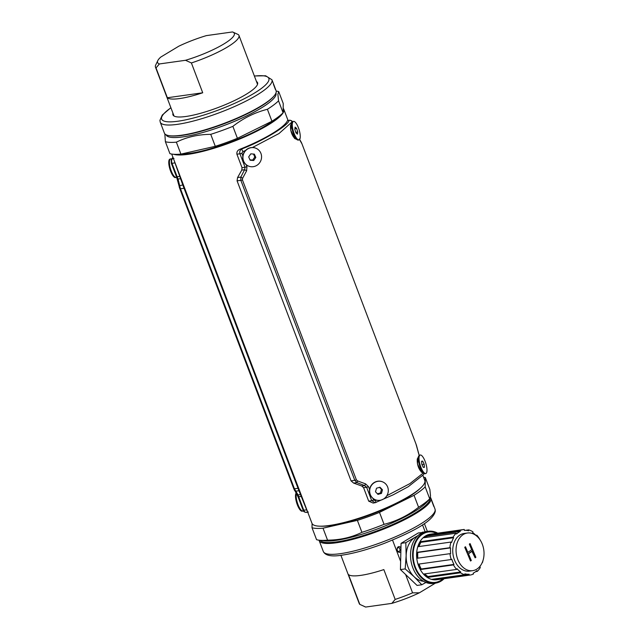 <?xml version="1.0" encoding="UTF-8"?>
<svg xmlns="http://www.w3.org/2000/svg" width="639" height="639" viewBox="0 0 639 639"><rect width="100%" height="100%" fill="white"/><g stroke="black" fill="none" stroke-linecap="round" stroke-linejoin="round"><path stroke-width="0.96" d="M181.292 154.031A57.933 11.774 -20.8 0 0 189.783 153.376A57.933 11.774 -20.8 0 0 276.959 117.88M283.157 108.318A60.346 12.261 159.2 0 1 283.796 109.277A60.346 12.261 159.2 0 1 251.566 133.775A60.346 12.261 159.2 0 1 188.217 154.318A60.346 12.261 159.2 0 1 173.752 154.287M171.699 154.055L311.968 523.317A60.346 12.261 -20.8 0 0 329.213 525.506A60.346 12.261 -20.8 0 0 392.562 504.962A60.346 12.261 -20.8 0 0 424.799 480.464L422.842 475.32M422.906 472.764L421.373 472.125L417.443 463.882L418.178 457.252M296.176 139.134L294.635 138.503L290.713 130.252L291.448 123.631M421.213 471.71L421.149 471.646C416.173 466.071 417.243 457.756 417.571 458.554M294.475 138.08L297.375 139.853A9.657 2.955 73 0 0 298.437 140.069L299.092 139.869A9.657 2.955 73 0 0 300.09 134.198A9.657 2.955 73 0 0 297.031 124.733A9.657 2.955 73 0 0 293.453 121.402A9.657 2.955 73 0 0 292.454 127.073A9.657 2.955 73 0 0 295.514 136.53A9.657 2.955 73 0 0 299.092 139.869M245.488 150.508L242.876 151.587L241.854 153.248A2.412 0.487 159.2 0 1 239.952 153.807L236.901 154.183C236.598 151.834 237.636 150.181 240 149.222C264.482 139.518 284.858 127.233 287.47 120.603L289.914 120.188M236.901 154.183L242.013 167.658L245.049 167.234L239.952 153.807C239.409 151.707 239.968 150.109 241.622 149.023C262.294 141.267 288.796 125.268 289.036 120.428L287.47 120.603M424.144 473.507L423.17 474.921L408.305 486.67L393.137 494.858L375.093 502.725L371.698 500.649L366.602 487.222L363.591 487.693L361.794 486.015L364.589 485.576L356.874 482.581L354.781 480.296L240.831 180.318L237.077 180.837L237.572 177.546L241.79 170.102L242.013 167.658M237.077 180.837L351.051 480.879L354.781 480.296A2.412 0.487 159.2 0 0 356.378 479.857L357.632 480.959L365.564 483.867L368.503 486.67L369.59 489.522M361.794 486.015L353.639 483.092L351.051 480.879M363.591 487.693L368.703 501.16L371.698 500.649A2.412 0.487 -20.8 0 0 373.607 500.089L375.452 500.601L376.579 500.145M375.069 502.725L373.12 503.061L368.703 501.16M386.835 495.72L409.966 483.579L423.282 472.988M419.328 456.022L415.957 443.929L302.007 143.951L299.252 139.03M292.67 122.608L292.063 121.921L278.987 133.543L252.461 147.505M246.223 164.758L246.95 166.675L246.63 170.765L242.636 178.233L242.421 179.878L356.378 479.857M240 149.222L241.622 149.023L242.876 151.587M357.632 480.959L356.874 482.581L353.639 483.092M237.572 177.546L240.831 177.091L244.601 169.71L241.79 170.102M292.063 121.921A2.412 2.308 -152.9 0 0 289.036 120.428L289.659 120.188M368.503 486.67A2.412 0.487 -20.8 0 1 366.602 487.222L364.589 485.576A2.412 0.439 112.2 0 0 365.564 483.867M246.63 170.765L244.601 169.71L245.049 167.234A2.412 0.487 159.2 0 0 246.95 166.675M242.421 179.878A2.412 0.487 159.2 0 1 240.831 180.318L240.831 177.091L242.636 178.233M299.651 139.446L301.376 142.465A2.412 2.093 152.9 0 1 301.488 142.745M415.933 443.873A2.412 0.487 159.2 0 1 415.949 443.897L416.532 445.591A2.412 1.446 163.1 0 0 416.484 445.471M418.305 452.652A2.412 1.342 167.6 0 0 418.297 452.388L418.297 452.388A2.412 1.342 167.6 0 0 418.194 452.132M375.093 502.717L375.94 502.478L375.452 500.601M298.677 488.332L296.097 482.757L185.374 191.277L183.026 183.872M174.135 160.461L182.89 185.222L299.012 490.912M180.757 178.672L178.049 179.048L180.478 188.785L294.427 488.763L295.809 491.151L298.956 490.76L306.696 509.866C307.511 511.903 308.046 512.614 308.294 511.991M182.794 184.967L179.767 185.661A2.412 1.446 163.1 0 0 179.232 187.003L179.232 187.003A2.412 1.446 163.1 0 0 179.279 187.123L179.807 188.665A2.412 0.487 159.2 0 0 179.815 188.697L293.764 488.667A2.412 0.487 159.2 0 1 293.756 488.643L179.831 188.721M300.753 494.578L298.038 494.913L295.809 491.151A2.412 2.093 152.9 0 1 294.275 489.849L293.756 488.643M173.081 157.697L172.466 158.728L174.008 158.48M171.34 163.145A2.412 0.487 -20.8 0 0 171.332 163.257L171.212 159.814A2.412 2.308 27 0 1 171.212 159.814A2.412 2.308 27 0 1 172.466 158.728C171.484 159.654 171.324 161.196 171.995 163.344L178.049 179.048A2.412 1.342 167.6 0 0 177.466 180.206L176.428 176.676A2.412 0.487 -20.8 0 0 177.091 176.763L180.006 176.356M298.062 488.316L294.427 488.763A2.412 0.487 159.2 0 1 293.764 488.667L296.752 494.131A2.412 2.021 146.3 0 0 298.038 494.913L303.741 510.186C304.603 512.095 305.602 512.75 306.728 512.159M308.094 512.19L306.161 512.398C304.196 512.119 303.174 511.352 303.086 510.09L303.086 510.09A2.412 0.487 159.2 0 1 303.094 509.986M176.436 176.572A2.412 0.487 -20.8 0 0 176.428 176.676L171.332 163.257A2.412 0.487 -20.8 0 0 171.995 163.344L174.886 162.889M306.696 509.866L303.741 510.186A2.412 0.487 159.2 0 1 303.086 510.09L297.982 496.671A2.412 0.487 159.2 0 1 297.99 496.559M273.452 84.292L275.505 89.708L273.468 84.22M271.942 79.763L276.072 90.642A59.739 12.141 159.2 0 1 276.24 91.633A59.739 12.141 159.2 0 1 273.891 96.138A59.739 12.141 159.2 0 1 224.537 123.207A59.739 12.141 159.2 0 1 169.654 135.732A59.739 12.141 159.2 0 1 164.375 133.072L160.245 122.193A59.739 12.141 159.2 0 0 218.139 113.175A59.739 12.141 159.2 0 0 272.102 80.754A59.739 12.141 159.2 0 0 271.942 79.763L265.656 75.777L254.362 75.969M176.364 142.162L180.909 154.119A63.964 12.996 -20.8 0 1 169.926 153.656L165.381 141.698A63.964 12.996 -20.8 0 0 176.364 142.162C186.812 137.026 198.274 134.422 210.742 134.342A63.964 12.996 -20.8 0 0 232.868 126.354C243.371 118.151 254.881 112.456 267.398 109.285A63.964 12.996 -20.8 0 0 278.54 100.834L277.893 94.292L278.7 91.585A63.964 12.996 -20.8 0 0 276.192 91.081M164.838 133.847L165.381 141.698M256.463 81.512A45.257 9.194 159.2 0 1 257.565 82.703A45.257 9.194 159.2 0 1 257.685 83.445A45.257 9.194 159.2 0 1 216.805 108.015A45.257 9.194 159.2 0 1 172.945 114.844A45.257 9.194 159.2 0 1 172.818 114.093A45.257 9.194 159.2 0 1 172.977 113.231M278.54 100.834L283.085 112.791L283.245 103.542L278.7 91.585M232.868 126.354L237.412 138.312L271.942 121.242L267.398 109.285M210.742 134.342L215.287 146.307L180.909 154.119M271.942 121.242A63.964 12.996 -20.8 0 0 283.085 112.791M215.287 146.307A63.964 12.996 -20.8 0 0 237.412 138.312M232.86 32.078L238.395 34.618A44.658 9.074 159.2 0 1 238.954 35.409A44.658 9.074 159.2 0 1 227.42 47.03A44.658 9.074 159.2 0 1 191.396 62.957L185.518 60.29A41.032 8.339 -20.8 0 0 223.714 44.059A41.032 8.339 -20.8 0 0 232.86 32.078A41.032 8.339 -20.8 0 0 232.516 31.95L206.381 35.616A41.032 8.339 -20.8 0 0 178.816 46.192L160.812 57.047A41.032 8.339 -20.8 0 0 157.809 60.593A41.032 8.339 -20.8 0 0 159.383 63.956L156.02 67.918L167.354 97.751A44.658 9.074 -20.8 0 0 202.723 92.783L191.396 62.957M156.02 67.918A44.658 9.074 159.2 0 1 155.461 67.127A44.658 9.074 159.2 0 1 155.7 65.018L157.809 60.593M185.518 60.29L159.383 63.956M167.354 97.751L202.723 92.783M422.147 532.407A2.899 2.117 -98 0 1 422.243 532.343A2.899 2.117 -98 0 1 423.553 532.183M400.869 551.505A2.899 2.117 -98 0 1 400.23 552.136A2.899 2.117 -98 0 1 397.338 550.618A2.899 2.117 -98 0 1 398.209 546.832A2.899 2.117 -98 0 1 400.957 548.022M397.897 547.815A1.933 1.414 82 0 0 397.226 550.059A1.933 1.414 82 0 0 398.832 551.489A1.933 1.414 82 0 0 399.239 551.345A1.933 1.414 82 0 0 399.91 549.101A1.933 1.414 82 0 0 398.297 547.663A1.933 1.414 82 0 0 397.897 547.815M425.135 531.744L422.507 524.843M412.57 592.84L419.384 592.808A41.032 8.339 159.2 0 1 391.819 603.384L395.174 599.422A44.658 9.074 -20.8 0 0 412.57 592.84L405.613 574.509M340.899 555.299L359.246 603.591A44.658 9.074 -20.8 0 0 359.805 604.382L365.684 607.05A41.032 8.339 159.2 0 1 365.34 606.922L364.478 606.555M435.423 583.135L419.384 592.808M391.819 603.384L365.684 607.05M395.174 599.422L383.847 569.597A44.658 9.074 159.2 0 1 348.471 574.557L359.805 604.382M392.538 540.099L400.637 561.409M431.78 501.104L433.841 506.519L431.804 501.032M312.088 523.589L312.016 527.726L316.561 539.683A63.964 12.996 159.2 0 0 319.077 540.195L324.516 540.858A58.78 11.941 -20.8 0 0 378.504 528.533A58.78 11.941 -20.8 0 0 427.06 501.903L429.943 498.628L430.526 496.112L429.879 489.57L425.334 477.613L425.183 486.862L429.72 498.819A63.964 12.996 159.2 0 1 418.585 507.27C408.081 515.481 396.571 521.168 384.047 524.339A63.964 12.996 159.2 0 1 361.922 532.335C351.474 537.463 340.012 540.075 327.551 540.147A63.964 12.996 159.2 0 1 319.077 540.195A59.739 12.141 -20.8 0 0 319.188 540.626A59.739 12.141 -20.8 0 0 377.082 531.608A59.739 12.141 -20.8 0 0 431.053 499.187A59.739 12.141 -20.8 0 0 430.886 498.196A59.739 12.141 -20.8 0 0 430.422 497.422M420.246 488.34A58.532 11.893 159.2 0 1 372.904 513.788A58.532 11.893 159.2 0 1 320.602 526.193M361.922 532.335L357.377 520.37L323.007 528.189L327.551 540.147M418.585 507.27L414.04 495.313L379.502 512.382L384.047 524.339M323.007 528.189A63.964 12.996 159.2 0 1 312.016 527.726M379.502 512.382A63.964 12.996 159.2 0 1 357.377 520.37M425.183 486.862A63.964 12.996 159.2 0 1 414.04 495.313M423.561 477.213A63.964 12.996 159.2 0 1 425.334 477.613M293.453 121.402L292.798 121.602A9.657 2.955 73 0 0 292.039 122.368A9.657 2.955 73 0 0 294.859 136.73A9.657 2.955 73 0 0 297.375 139.853M297.439 134.15L295.985 132.904L294.819 129.382L295.114 127.113L296.568 128.359L297.726 131.882L297.439 134.15M295.841 132.457L297.726 131.882M294.891 128.878L296.568 128.359M255.999 148.28A9.657 9.258 113.5 0 0 255.904 148.24A9.657 9.258 113.5 0 0 244.002 152.537A9.657 9.258 113.5 0 0 246.59 165.038A9.657 9.258 113.5 0 0 248.22 165.956A9.657 9.258 113.5 0 0 248.315 165.996M253.507 154.063L254.809 157.01L252.701 160.062L249.985 159.862M253.715 160.501L250.145 160.237L248.683 156.914L250.784 153.855L254.354 154.127L255.816 157.45L253.715 160.501L252.701 160.062M254.809 157.01L255.816 157.45M246.782 165.118A9.657 9.258 113.5 0 0 248.411 166.036A9.657 9.258 113.5 0 0 260.313 161.739A9.657 9.258 113.5 0 0 257.717 149.238A9.657 9.258 113.5 0 0 256.095 148.32A9.657 9.258 113.5 0 0 244.194 152.617A9.657 9.258 113.5 0 0 246.782 165.118M420.19 455.024L419.527 455.224A9.657 2.955 73 0 0 418.769 455.99A9.657 2.955 73 0 0 419.184 464.13A9.657 2.955 73 0 0 423.138 472.636A9.657 2.955 73 0 0 424.104 473.483A9.657 2.955 73 0 0 425.167 473.699L425.83 473.491A9.657 2.955 73 0 0 426.525 466.095A9.657 2.955 73 0 0 422.219 456.086A9.657 2.955 73 0 0 420.19 455.024A9.657 2.955 73 0 0 419.488 462.42A9.657 2.955 73 0 0 423.793 472.437A9.657 2.955 73 0 0 425.83 473.491M424.464 467.293L423.314 467.405L421.852 464.369L421.548 461.222L422.706 461.11L424.16 464.146L424.464 467.293M422.052 464.793L424.16 464.146M421.572 461.454L422.706 461.11M382.729 481.91A9.657 9.258 113.5 0 0 382.641 481.862A9.657 9.258 113.5 0 0 381.411 481.439A9.657 9.258 113.5 0 0 370.053 487.669A9.657 9.258 113.5 0 0 374.949 499.578A9.657 9.258 113.5 0 0 375.045 499.618M379.526 487.365L381.459 489.378L380.453 492.957L377.433 493.811M381.459 493.396L377.976 494.378L375.5 491.79L376.507 488.22L379.989 487.23L382.465 489.817L381.459 493.396L380.453 492.957M381.459 489.378L382.465 489.817M376.371 500.089A9.657 9.258 113.5 0 0 387.721 493.859A9.657 9.258 113.5 0 0 382.825 481.95A9.657 9.258 113.5 0 0 381.595 481.518A9.657 9.258 113.5 0 0 370.245 487.757A9.657 9.258 113.5 0 0 375.141 499.666A9.657 9.258 113.5 0 0 376.371 500.089M303.373 510.745A9.657 2.955 -107 0 1 302.966 510.992A9.657 2.955 -107 0 1 296.792 500.672A9.657 2.955 -107 0 1 296.432 493.643M302.966 510.992L302.311 511.192A9.657 2.955 -107 0 1 296.137 500.88A9.657 2.955 -107 0 1 296.113 493.148M176.604 177.155A9.657 2.955 -107 0 1 176.236 177.37A9.657 2.955 -107 0 1 170.461 168.584A9.657 2.955 -107 0 1 170.597 158.895A9.657 2.955 -107 0 1 171.619 159.087M176.236 177.37L175.573 177.57A9.657 2.955 -107 0 1 169.806 168.784A9.657 2.955 -107 0 1 169.934 159.095L170.597 158.895M424.991 537.575A22.069 16.119 -98 0 1 427.483 536.057L427.211 535.186A22.988 16.79 82 0 0 425.247 536.313A22.988 16.79 82 0 0 423.425 537.798L456.198 533.198L456.621 533.964A22.069 16.119 -98 0 1 460.256 531.456L459.992 530.586A22.988 16.79 -98 0 1 463.523 529.539A22.988 16.79 -98 0 1 464.241 529.459L464.337 530.37A22.069 16.119 -98 0 1 468.579 530.785L468.659 529.883A22.988 16.79 -98 0 1 472.94 531.84L472.692 532.654A22.069 16.119 -98 0 1 476.191 535.634M427.211 535.186L459.992 530.586M465.456 530.338L468.659 529.883M475.887 535.314L476.806 535.186A22.988 16.79 -98 0 1 479.985 539.707L479.961 539.723M483.004 560.475A22.988 16.79 -98 0 1 482.461 562.552L482.277 562.432M480.408 565.723A22.069 16.119 -98 0 1 479.777 566.889L480.32 567.504A22.988 16.79 -98 0 1 477.245 571.41L476.822 570.651A22.069 16.119 -98 0 1 475.073 572.073A22.069 16.119 -98 0 1 473.179 573.151L473.451 574.022A22.988 16.79 -98 0 1 469.913 575.076A22.988 16.79 -98 0 1 469.202 575.156L469.106 574.237A22.069 16.119 -98 0 1 464.865 573.83L464.785 574.725A22.988 16.79 -98 0 1 460.495 572.776L460.743 571.953A22.069 16.119 -98 0 1 457.037 568.734L456.637 569.421A22.988 16.79 -98 0 1 453.458 564.908L453.994 564.405A22.069 16.119 -98 0 1 451.805 559.245L451.19 559.532A22.988 16.79 -98 0 1 449.976 553.662L450.647 553.614A22.069 16.119 -98 0 1 450.575 547.887L449.904 547.703A22.988 16.79 -98 0 1 450.974 542.056L451.605 542.471A22.069 16.119 -98 0 1 453.666 537.719L453.123 537.111A22.988 16.79 -98 0 1 456.198 533.198M475.672 571.633L477.245 571.41M444.121 578.694A26.183 19.114 -98 0 1 441.781 580.635A26.183 19.114 -98 0 1 435.51 583.119A26.183 19.114 -98 0 1 413.864 564.325A26.183 19.114 -98 0 1 421.964 533.749A26.183 19.114 -98 0 1 428.234 531.273A26.183 19.114 -98 0 1 437.731 533.158M435.51 583.119L433.434 583.415A26.183 19.114 -98 0 1 411.788 564.62A26.183 19.114 -98 0 1 419.887 534.044A26.183 19.114 -98 0 1 426.157 531.56L428.234 531.273M462.844 534.819A19.01 13.874 -98 0 1 467.397 533.014A19.01 13.874 -98 0 1 483.116 546.664A19.01 13.874 -98 0 1 477.229 568.862A19.01 13.874 -98 0 1 472.684 570.659A19.01 13.874 -98 0 1 456.965 557.016A19.01 13.874 -98 0 1 462.844 534.819M472.684 570.659L469.361 571.13A19.01 13.874 -98 0 1 453.65 557.48A19.01 13.874 -98 0 1 459.529 535.282A19.01 13.874 -98 0 1 464.082 533.485L467.397 533.014M472.309 551.153L468.459 553.805L471.286 560.491L470.536 561.002L464.737 547.28L465.48 546.76L467.86 552.392L471.71 549.748L469.33 544.116L470.072 543.597L475.879 557.328L475.128 557.839L471.894 551.209L468.044 553.861L470.871 560.547L470.464 560.826M469.737 543.837L475.464 557.384L475.057 557.663M465.144 547L467.444 552.455L467.86 552.392M475.464 557.384L475.879 557.328M468.044 553.861L468.459 553.805M470.871 560.547L471.286 560.491M419 546.545A22.069 16.119 -98 0 1 420.893 542.319L420.35 541.712A22.988 16.79 82 0 0 418.202 546.657L450.974 542.056M420.893 542.319L453.666 537.719M417.866 558.166A22.069 16.119 -98 0 1 417.802 552.487L417.131 552.304A22.988 16.79 82 0 0 417.203 558.262L449.976 553.662M417.131 552.304L449.904 547.703M417.802 552.487L450.575 547.887M451.19 559.532L418.417 564.133A22.988 16.79 82 0 0 420.686 569.509L421.213 568.998A22.069 16.119 -98 0 1 419.096 564.037M421.213 568.998L453.994 564.405M420.686 569.509L453.458 564.908M456.637 569.421L423.857 574.022A22.988 16.79 82 0 0 427.723 577.368L427.97 576.554A22.069 16.119 -98 0 1 424.783 573.894M427.97 576.554L460.743 571.953M427.723 577.368L460.495 572.776M464.785 574.725L432.012 579.325A22.988 16.79 82 0 0 436.429 579.749L436.333 578.838A22.069 16.119 -98 0 1 435.215 578.878M436.333 578.838L469.106 574.237M436.429 579.749L469.202 575.156M476.43 535.825L476.806 535.186M427.483 536.057L460.256 531.456M420.35 541.712L453.123 537.111M422.722 532.503L418.297 532.95L401.06 543.342L400.445 569.581L417.051 585.428L421.804 584.765L414.144 576.745A22.988 16.79 82 0 0 423.497 581.274M425.933 582.464L421.804 584.765M414.144 576.745L405.19 568.91L406.148 555.698A22.988 16.79 82 0 0 414.144 576.745M417.195 536.353A22.988 16.79 82 0 0 415.07 537.383A22.988 16.79 82 0 0 406.148 555.698L405.813 542.671L401.06 543.342M405.813 542.671L417.914 535.634M405.19 568.91L400.445 569.581M372.952 498.38L373.607 500.089M241.854 153.248L242.852 155.892M301.983 143.895A2.412 0.487 159.2 0 1 301.999 143.919L301.999 143.919A2.412 0.487 159.2 0 1 302.007 143.951L415.949 443.897A2.412 0.487 159.2 0 1 415.957 443.929M301.576 496.399L298.645 496.759A2.412 0.487 159.2 0 1 297.982 496.671L296.752 494.131M184.088 188.273L180.478 188.785A2.412 0.487 159.2 0 1 179.815 188.697L177.466 180.206M275.944 93.014A58.78 11.941 159.2 0 1 276.104 93.997A58.78 11.941 159.2 0 1 222.987 125.907A58.78 11.941 159.2 0 1 166.052 134.757M170.909 107.799A57.326 11.646 -20.8 0 0 161.499 118.183A57.326 11.646 -20.8 0 0 215.039 111.274A57.326 11.646 -20.8 0 0 269.003 79.364A57.326 11.646 -20.8 0 0 254.402 76.081M169.654 135.732L170.669 135.859A58.78 11.941 -20.8 0 0 224.656 123.535A58.78 11.941 -20.8 0 0 273.212 96.904L273.891 96.138M435.183 510.058A59.739 12.141 -20.8 0 0 435.015 509.075L435.335 510.92C433.593 521.512 411.029 532.535 384.143 543.438C368.431 549.348 354.669 553.214 342.863 555.035C331.897 556.904 325.387 555.73 323.318 551.505A59.739 12.141 -20.8 0 0 381.211 542.487A59.739 12.141 -20.8 0 0 435.183 510.058M429.935 498.644A58.78 11.941 159.2 0 1 429.951 499.003A58.78 11.941 159.2 0 1 378.296 530.362A58.78 11.941 159.2 0 1 320.195 540.33M463.523 529.539L430.335 534.196A22.988 16.79 82 0 0 424.831 536.377A22.988 16.79 82 0 0 417.714 563.223A22.988 16.79 82 0 0 436.725 579.733L469.913 575.076M442.947 578.862A25.448 18.579 -98 0 1 441.501 579.98A25.448 18.579 -98 0 1 415.805 568.263A25.448 18.579 -98 0 1 422.243 534.412A25.448 18.579 -98 0 1 436.557 533.317M283.796 109.277L288.005 120.364M290.841 124.924C290.513 124.126 289.443 132.441 294.411 138.016L294.795 138.304M292.686 122.504C292.59 121.242 291.576 120.475 289.635 120.204M301.376 142.465L301.999 143.919M416.532 445.591L419.336 455.919M171.204 159.822L172.921 157.266M170.869 107.687L162.298 115.036L159.926 120.348L160.245 122.193M174.04 116.026L155.461 67.127M257.525 84.316L238.954 35.409M424.392 523.581L427.355 531.392M435.015 509.075L430.886 498.196M323.318 551.505L319.188 540.626M290.473 125.707L292.039 122.368M421.54 471.941L424.104 473.483M417.203 459.337L418.769 455.99"/></g></svg>
